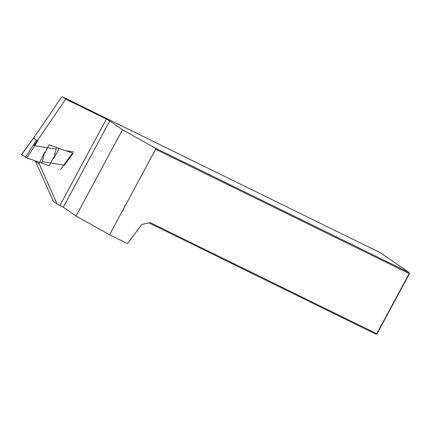 <?xml version="1.0" encoding="UTF-8"?>
<svg xmlns="http://www.w3.org/2000/svg" width="431" height="431" viewBox="0 0 431 431"><rect width="100%" height="100%" fill="white"/><g stroke="black" fill="none" stroke-linecap="round" stroke-linejoin="round"><path stroke-width="0.65" d="M73.749 151.987L65.016 150.586M56.17 149.169L34.696 145.732M64.494 165.084L69.644 157.999M42.103 161.614L63.793 165.084M76.055 216.028L122.517 129.736L155.036 147.952L409.197 272.591L409.154 273.572L376.759 333.729L150.252 222.649L141.842 224.443L127.468 243.58L109.576 234.803L76.055 216.028L63.309 207.252L57.086 203.965L39.199 163.791A2.247 1.929 -55.4 0 1 39.787 162.401M59.957 205.371L106.419 119.08L65.738 99.13L33.99 145.619M57.086 203.965L53.309 201.363L35.423 161.189A2.247 1.929 124.6 0 1 35.466 160.914M33.516 138.184L61.482 97.228L62.312 96.776L65.738 99.13M155.036 147.952L155.639 149.255L409.154 273.572L409.45 273.647L409.197 272.591L380.406 252.765L62.312 96.776M122.517 129.736L109.776 120.96L63.309 207.252M106.419 119.08L109.776 120.96M155.639 149.255L109.576 234.803M409.45 273.647L377.06 333.804L376.01 334.224L149.018 222.913M68.744 151.184L68.346 151.771M376.01 334.224L377.06 333.804M39.199 163.791L35.423 161.189M59.209 148.517L48.989 144.843L45.174 152.746L44.689 152.068L39.668 162.363L49.355 165.676L53.175 157.773L53.659 158.452L59.209 148.517L72.898 153.231M39.668 162.363L26.846 157.935L21.555 154.557L33.451 138.195L21.663 154.681M34.054 138.335L33.451 138.195M37.33 140.727L33.559 138.319M44.689 152.068L41.726 162.999M53.659 158.452L56.617 147.521M47.41 147.768L45.174 152.746M60.518 169.582L72.419 153.22M25.451 157.288L36.36 140.242M37.788 140.905L26.873 157.945M73.017 153.361L64.418 165.186"/></g></svg>
